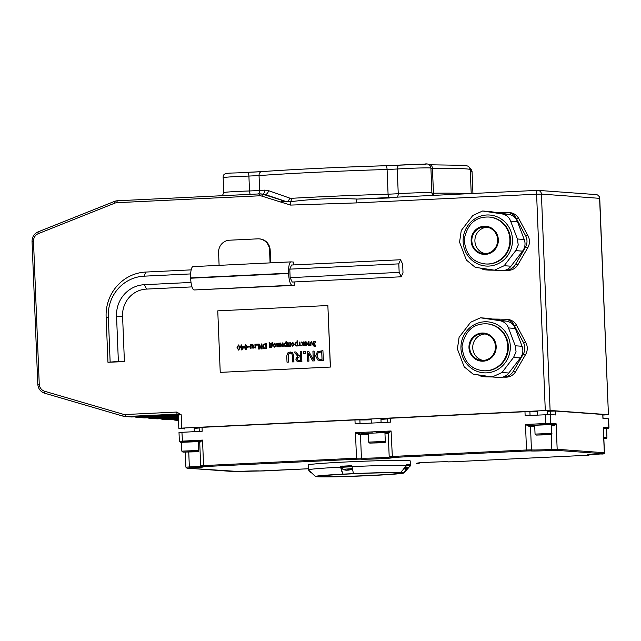 <?xml version="1.0" encoding="UTF-8"?>
<svg xmlns="http://www.w3.org/2000/svg" width="641" height="641" viewBox="0 0 641 641"><rect width="100%" height="100%" fill="white"/><g stroke="black" fill="none" stroke-linecap="round" stroke-linejoin="round"><path stroke-width="0.96" d="M537.406 190.361L357.333 199.063A3.926 1.018 87.2 0 0 357.301 199.063A3.926 1.018 87.2 0 0 356.468 202.909L536.605 194.207L545.291 410.552L550.106 410.448L541.413 194.095A3.926 3.79 -85.8 0 0 537.911 190.361L537.911 190.361A3.926 3.79 -85.8 0 0 537.47 190.361A3.926 1.018 87.2 0 0 537.438 190.361L537.438 190.361A3.926 1.018 87.2 0 0 536.605 194.207L541.413 194.095L599.744 198.349A3.926 3.926 0 0 0 596.098 194.592L596.098 194.592A3.926 3.79 94.2 0 1 599.607 198.325L608.429 414.703L602.933 415.056M357.269 199.063L357.301 199.063C334.674 197.989 312.431 198.878 290.589 201.723A3.926 0.994 79.9 0 0 290.605 205.08L356.468 202.909M247.522 172.301A3.926 1.226 88.3 0 1 247.562 172.301L261.6 171.628A3.926 2.828 85.9 0 1 261.728 171.628A118.817 3.606 177.7 0 1 385.666 165.731A3.926 1.266 88.3 0 1 385.706 165.731A3.926 1.266 88.3 0 1 387.084 169.488L388.077 194.207A122.743 3.726 177.7 0 0 291.383 198.317A3.926 1.827 -93.2 0 1 290.589 201.723L285.333 201.282L280.285 201.907L290.605 205.08M281.183 201.538A1.963 0.497 -72.6 0 1 282.056 200.28L262.994 194.295A9.823 9.479 -85.8 0 0 259.805 193.886A1.963 0.505 -92.8 0 1 259.805 193.886A1.963 0.505 -92.8 0 0 259.381 195.809A7.852 7.588 94.2 0 1 261.929 196.138A1.963 0.497 -72.6 0 1 262.994 194.295L264.909 194.431L285.333 201.282M291.383 198.317L289.644 198.077A3.926 1.819 -71.7 0 1 287.529 201.578M289.644 198.077L268.579 190.665A3.926 2.46 -70.8 0 1 264.909 194.431L259.789 193.886L117.439 200.761A1.963 0.505 -92.8 0 1 117.455 200.761L259.773 193.886M550.106 410.448L608.293 414.671M545.291 410.552L181.74 428.116L181.203 414.783L176.748 412.051A1.963 0.505 87.2 0 0 177.333 414.046L181.203 414.783L178.302 415.015L177.565 414.102M184.368 428.765L178.839 428.348L181.74 428.116M529.009 426.329A0.986 0.609 89.1 0 1 529.57 425.295L525.492 424.478L529.009 426.329L530.492 426.345A0.986 0.978 102.8 0 1 531.421 425.328L546.108 424.502L545.812 423.501L525.492 424.478L526.509 449.982L392.092 456.472L389.191 456.704L390.393 457.674A0.986 0.897 -88.3 0 0 390.457 457.674L392.388 457.474L391.074 430.976L387.517 432.266M551.428 425.864L553.896 425.768L554.225 424.743L551.388 424.847M553.896 425.768L556.148 423.789L554.225 424.743L549.714 424.414A0.986 0.945 94.2 0 0 550.627 423.389L550.274 414.567L525.131 415.656L524.979 411.73L390.561 418.228L387.653 418.461L387.805 422.291M389.191 456.704L388.246 433.172L391.074 430.976L355.475 432.699L358.992 434.542A0.986 0.609 89.1 0 1 359.553 433.508L355.475 432.699L356.5 458.195L203.566 465.582L202.54 440.087L198.982 441.377M390.561 418.228L390.714 422.147L355.122 423.869L354.962 419.943L202.027 427.339L199.127 427.563L199.279 431.401M202.027 427.339L202.187 431.257L179.007 432.467L179.36 441.296L180.369 442.258A0.986 0.945 94.2 0 0 180.482 442.258L182.557 442.066L181.908 432.234M605.841 428.837L608.95 427.643L608.597 418.821L602.933 418.389L602.78 414.471L555.635 411.041L550.307 411.177L550.443 414.575M555.635 411.041L555.795 414.967L550.274 414.567M530.051 415.416L529.899 411.634L524.979 411.73M529.899 411.634A14.727 0.449 177.7 0 0 537.591 411.674M547.406 411.322A14.727 0.449 177.7 0 0 550.307 411.177M603.069 418.405L602.78 414.471M184.376 428.941L184.336 427.996M199.143 427.996A14.727 0.449 -2.3 0 1 194.175 428.364M371.147 419.783A14.727 0.449 -2.3 0 1 359.881 419.847L354.962 419.943M387.669 418.885A14.727 0.449 -2.3 0 1 380.962 419.358M176.748 412.051L125.532 414.519A1.963 0.505 87.2 0 0 126.125 416.522A9.823 9.479 -85.8 0 1 125.019 416.506L123.08 416.161A1.963 0.505 -73.7 0 1 123.12 414.238L44.718 391.29A1.963 0.505 106.3 0 0 44.678 393.213L123.08 416.161A1.963 0.505 -73.7 0 0 123.104 416.161A9.823 9.479 -85.8 0 0 125.019 416.506L131.141 416.954A9.823 9.479 -85.8 0 0 132.246 416.962L178.254 414.743M138.368 417.411A9.823 9.479 94.2 0 1 137.262 417.395L143.904 417.884A9.823 9.479 -85.8 0 0 145.01 417.892L138.368 417.411L178.318 415.48M145.01 417.892L178.35 416.281M151.132 418.341A9.823 9.479 94.2 0 1 150.026 418.325L156.66 418.805A9.823 9.479 -85.8 0 0 157.766 418.821L151.132 418.341L178.382 417.019M157.766 418.821L178.414 417.82M163.896 419.27A9.823 9.479 94.2 0 1 162.79 419.254L169.424 419.735A9.823 9.479 -85.8 0 0 170.53 419.751L163.896 419.27L178.446 418.565M170.53 419.751L178.478 419.366M178.519 420.328L176.652 420.192A9.823 9.479 94.2 0 1 173.639 419.839L172.942 419.631M176.652 420.192L178.51 420.103M137.262 417.395A9.823 9.479 94.2 0 1 135.355 417.051L134.658 416.85M148.383 416.185L148.44 416.193A108.017 104.283 -85.8 0 0 160.603 416.338A108.017 104.283 -85.8 0 0 172.75 415.007M327.863 305.533L330.435 367.061L220.232 372.373L330.339 367.053L327.863 305.533L217.764 310.853L220.232 372.373M162.79 419.254A9.823 9.479 94.2 0 1 160.875 418.91L160.186 418.701M150.026 418.325A9.823 9.479 94.2 0 1 148.119 417.98L147.422 417.78M161.147 417.115L161.195 417.115A108.017 104.283 -85.8 0 0 173.358 417.267A108.017 104.283 -85.8 0 0 178.374 416.898M173.911 418.044L173.959 418.044A108.017 104.283 -85.8 0 0 178.43 418.269M388.526 433.116A0.986 0.913 83.4 0 0 387.573 432.154L376.491 432.691M199.175 441.377L200 442.218A0.986 0.913 83.4 0 0 199.047 441.264L182.557 442.066M200 442.218L202.54 440.087L179.36 441.296M349.641 465.727A51.064 1.546 -2.3 0 1 351.845 465.63L353.423 473.627L343.087 474.132L340.515 467.161A51.064 1.546 177.7 0 0 308.361 469.893L308.169 464.989A51.064 1.546 -2.3 0 1 345.916 461.977A51.064 1.546 -2.3 0 1 410.208 460.887L410.408 465.791A51.064 1.546 177.7 0 0 409.968 465.606M268.579 190.665L264.829 190.121A3.926 2.668 -93.9 0 1 262.69 194.023M290.525 353.143L291.879 353.848L292.368 355.811L292.616 361.933L293.874 361.869L293.626 355.747L292.6 352.806L290.044 352.021L287.561 353.047L286.767 356.084L287.016 362.197L288.274 362.141L288.354 354.024L290.493 353.135M290.685 352.029L290.044 352.021M290.141 353.135L288.41 354.024L288.33 362.141L287.016 362.197M292.616 361.933L293.874 361.869M290.101 352.021L292.649 352.806L293.682 355.755L293.923 361.877M301.126 342.03L302.672 343.945L301.526 345.755L303.505 344.025L303.57 345.659L304.179 345.627L304.026 341.885L303.425 341.917L303.193 343.656L301.887 341.99L301.126 342.03M303.554 344.033L301.526 345.755M303.57 345.659L304.179 345.627M304.026 341.885L304.235 345.627M301.887 341.99L303.233 343.656M305.236 342.462L305.973 342.262L307.215 343.544L304.715 343.664L305.188 345.267L306.246 345.635L307.84 343.56L305.941 341.709L304.723 342.086L304.747 342.775L305.284 342.462L304.836 342.775M305.989 341.717L307.888 343.56L306.037 345.627M306.262 345.114L305.332 344.113L307.239 344.025L306.975 344.786L305.565 344.858L306.31 345.114M306.19 342.262L305.284 342.462M305.332 344.113L305.621 344.858M307.239 344.025L305.38 344.121M294.7 344.313L296.086 346.124L297.168 345.571L297.793 345.932L297.592 340.82L296.983 340.852L297.047 342.414L296.134 342.198L294.7 344.313M297.047 342.414L296.134 342.198M296.214 345.515L295.325 344.209L296.262 342.759L297.063 342.927L297.152 345.05L296.094 345.515M296.31 342.759L295.373 344.217L296.262 345.523M297.793 345.932L297.184 345.964M297.592 340.82L297.849 345.94M297.224 345.579L296.142 346.124M296.19 342.198L297.095 342.422L296.19 342.198M315.636 346.1L315.604 345.363L314.234 345.916L312.632 344.433L314.947 344.329L314.923 343.744L312.576 343.864L314.066 341.877L315.492 342.286L315.468 341.549L314.034 341.316L311.943 344.025L314.226 346.477L315.684 346.1L314.282 346.477M314.475 341.316L314.034 341.316M315.468 341.549L315.548 342.286M314.082 341.316L315.516 341.557M314.122 341.877L312.632 343.864M314.923 343.744L314.995 344.329L312.68 344.441L314.282 345.916M315.604 345.363L315.684 346.1M291.094 344.385L292.785 346.284L294.323 344.233L292.625 342.334L291.094 344.385M292.761 345.739L291.719 344.353L292.649 342.871L293.69 344.257L292.625 345.739M292.697 342.879L291.775 344.361L292.817 345.747M292.681 342.334L294.371 344.233L292.833 346.284M310.917 343.937L311.582 341.525L310.492 342.342L310.372 344.794L309.13 344.858L309.002 341.645L308.393 341.677L308.545 345.419L310.973 345.307L310.917 343.937L310.973 345.307M309.002 341.645L309.186 344.858M311.582 341.525L310.965 343.937M308.545 345.419L310.925 345.299M287.545 342.687L287.697 346.42L290.541 346.284L290.397 342.542L289.788 342.574L289.916 345.771L288.282 345.852L288.154 342.655L287.545 342.687M290.397 342.542L290.597 346.292L287.697 346.42M288.154 342.655L288.338 345.852M301.294 345.219L300.06 345.275L299.932 342.086L299.323 342.118L299.451 345.307L298.225 345.363L298.249 345.916L301.366 345.771L301.294 345.219L301.366 345.771M299.932 342.086L300.116 345.275M298.249 345.916L301.31 345.763M276.495 344.353L277.241 345.251L276.752 346.092L277.152 346.781L279.428 346.821L279.276 343.087L276.832 343.504L276.495 344.353M277.152 346.781L279.428 346.821M278.034 344.874L277.433 344.818L277.361 343.808L278.699 343.616L278.747 344.834L277.433 344.818L278.082 344.874M278.234 346.38L277.569 346.324L277.553 345.499L278.771 345.323L278.811 346.348L277.569 346.324L278.282 346.38M278.771 345.331L277.601 345.499L277.617 346.324M278.699 343.616L277.409 343.816L277.481 344.818M279.276 343.087L279.484 346.829M285.157 342.727L283.723 344.842L285.109 346.653L286.19 346.1L286.872 346.469L286.615 341.349L286.006 341.381L286.062 342.943L285.157 342.727L286.062 342.943M285.213 342.727L286.118 342.951L285.213 342.727M286.615 341.349L286.872 346.469M286.134 343.456L285.333 343.288L284.396 344.746L285.285 346.052M285.229 346.052L284.348 344.738L285.285 343.288L286.086 343.456L286.174 345.579L285.117 346.044M285.333 343.288L286.086 343.456M286.247 346.108L285.157 346.653M286.207 346.493L286.815 346.469M256.6 344.177L256.64 345.13L257.418 345.098L257.378 344.145L256.6 344.177M256.64 345.13L257.418 345.098M257.378 344.145L257.466 345.098M280.758 343.015L280.157 343.039L280.309 346.781L280.934 346.757L282.449 343.929L282.609 346.677L283.21 346.645L283.01 342.903L282.457 342.927L280.87 345.803L280.758 343.015L280.918 345.715M283.01 342.903L283.21 346.645M280.309 346.781L280.878 346.749M282.449 344.017L280.934 346.757M282.561 346.669L283.162 346.645M250.351 344.481L250.495 348.223L251.104 348.191L250.992 345.395L251.913 344.898L252.49 345.146L252.722 348.111L253.331 348.079L252.866 344.594L250.351 344.481M253.235 345.659L252.915 344.594L252.049 344.297M252.722 348.111L253.331 348.079M250.992 345.395L251.16 348.191L250.495 348.223M251.961 344.906L251.048 345.403M253.291 345.659L253.387 348.087M274.444 343.215L272.914 345.267L274.604 347.158L276.143 345.106L274.709 343.215M274.5 343.215L276.191 345.114L274.66 347.166M274.628 343.752L273.595 345.235L274.636 346.621M274.516 343.76L275.51 345.138L274.58 346.621L273.547 345.235L274.604 343.752M244.261 347.27L245.896 349.786L247.338 347.118L245.687 344.602L244.261 347.27M245.88 349.233L245.15 348.752L244.91 347.238L245.022 345.715L245.711 345.154L246.456 345.659L246.681 347.15L246.577 348.68L245.88 349.233L245.15 348.752L245.928 349.241M245.856 345.154L246.456 345.659M245.767 345.154L245.078 345.715L245.199 348.76M245.743 344.602L247.386 347.126L245.952 349.794M272.417 343.953L272.593 342.51L272.024 342.534L272.064 343.44L269.693 343.552L269.653 342.647L269.084 342.679L269.629 347.294L271.896 347.19L272.465 343.961L271.896 347.19M269.653 342.647L269.741 343.552M272.593 342.51L272.465 343.961M271.816 343.985L271.247 346.685L270.222 346.741L270.109 344.065L271.816 343.985L270.165 344.065L270.27 346.733M269.629 347.294L271.84 347.19M240.511 346.669L241.112 347.182L241.216 349.914L241.809 349.882L243.836 346.509L241.705 346.613L241.641 344.898L241.016 344.93L241.088 346.645L240.511 346.669M243.348 347.069L241.809 349.097L241.729 347.15L243.348 347.069L241.777 347.158L241.857 349.033M243.86 347.214L241.865 349.89L241.216 349.914M243.836 346.509L243.917 347.214M240.535 347.206L241.112 347.19M241.641 344.898L241.761 346.613M266.608 348.688L266.408 343.704L265.302 343.76L263.611 344.241L262.714 346.372L263.772 348.432L265.566 348.744M266.408 343.704L266.664 348.688M265.791 344.313L265.943 348.143L264.172 347.935L263.379 346.348L263.988 344.73L265.791 344.313L264.036 344.73L263.435 346.356L264.228 347.935L265.51 348.175M265.462 348.167L264.989 348.167M237.034 347.622L238.676 350.138L240.111 347.47L238.468 344.946L237.034 347.622M238.636 345.507L239.454 347.502L239.349 349.025L238.652 349.585L237.931 349.105L237.691 347.59L237.803 346.06L238.612 345.507M238.652 349.585L237.931 349.105L238.708 349.585M238.54 345.507L237.851 346.068L237.979 349.105M238.516 344.954L240.167 347.47L238.724 350.138M259.196 344.057L258.475 344.089L258.676 349.073L259.325 349.049L259.116 345.098L261.207 348.944L262.169 348.904L261.921 343.921L261.32 343.953L261.496 348.247L259.196 344.057L261.488 348.151M261.921 343.921L262.169 348.904M258.676 349.073L259.276 349.041M259.172 345.195L259.325 349.049M261.207 348.944L262.121 348.904M315.652 355.899L317.744 359.938L319.795 360.546L323.32 360.45L322.928 350.643L317.423 351.693L315.652 355.899M321.061 359.425L318.537 358.96L316.966 355.851L318.168 352.654L321.718 351.829L322.022 359.377L321.061 359.425M321.718 351.837L318.216 352.654L317.023 355.851L318.585 358.96L320.163 359.425M323.32 360.45L319.819 360.546M322.928 350.643L323.376 360.45M254.108 347.398L253.78 348.039L255.062 347.438L255.086 347.999L255.743 347.975L255.543 344.233L254.934 344.257L255.038 346.909L254.165 347.398M255.543 344.233L255.743 347.975M253.78 348.039L255.11 347.446M255.086 347.999L255.695 347.967M307.311 351.396L307.704 361.204L308.882 361.147L308.569 353.383L312.696 360.963L314.491 360.875L314.09 351.068L312.92 351.124L313.257 359.577L308.73 351.324L307.311 351.396M312.696 360.963L314.491 360.875M308.882 361.147L307.704 361.204M308.625 353.479L308.93 361.147M314.09 351.068L314.539 360.875M308.73 351.324L313.257 359.481M249.694 346.396L247.867 346.485L247.891 347.085L249.766 347.005L249.694 346.396L249.766 347.005M247.891 347.085L249.718 346.997M294.115 352.029L297.656 356.14L295.805 359.112L296.967 361.204L301.839 361.484L301.446 351.677L300.188 351.741L300.349 355.643L298.906 355.707L295.749 351.949L294.115 352.029M299.283 360.474L297.769 360.218L297.12 358.944L297.592 357.374L300.389 356.733L300.541 360.418L298.666 360.474M300.389 356.733L297.64 357.382L297.168 358.944L297.817 360.218L299.339 360.482M301.839 361.484L298.265 361.596M301.446 351.677L301.895 361.492M295.749 351.949L298.946 355.707M305.148 351.5L303.626 351.572L303.706 353.447L305.276 353.375L305.148 351.5L305.276 353.375M303.706 353.447L305.228 353.375M343.087 474.132A44.189 1.338 -2.3 0 0 315.532 476.519A44.189 1.338 -2.3 0 0 315.949 476.648L318.737 476.856A44.189 1.338 -2.3 0 0 365.899 475.782L376.235 475.285A44.189 1.338 -2.3 0 0 403.798 472.978L408.637 467.73M341.413 466.247L340.475 466.175A51.064 1.546 -2.3 0 1 342.566 466.071M351.853 465.919L341.621 466.263M340.515 467.161L340.475 466.175M409.815 464.605L406.763 464.757M407.46 468.275L403.373 472.762L398.462 472.786L400.585 472.561L406.787 465.366L406.747 464.388A51.064 1.546 -2.3 0 1 407.532 464.421M353.423 473.627A44.189 1.338 -2.3 0 1 400.585 472.561M406.787 465.366A51.064 1.546 177.7 0 0 351.885 466.608M308.361 469.893A51.064 1.546 177.7 0 0 308.393 469.933L315.532 476.519M409.799 466.472L410.384 465.839A51.064 1.546 177.7 0 0 410.408 465.791M403.373 472.762A44.189 1.338 -2.3 0 1 403.798 472.978M369.873 475.446A39.277 1.194 -2.3 0 1 320.412 476.279A39.277 1.194 -2.3 0 1 359.609 473.515A39.277 1.194 -2.3 0 1 398.91 473.13A39.277 1.194 -2.3 0 1 369.873 475.446M308.81 470.302L310.204 472.361L310.901 472.249M407.251 468.347A10.224 9.663 -113 0 1 406.618 468.555A10.224 9.663 -113 0 1 405.264 468.835L405.056 468.827A10.224 4.383 -97 0 0 405.905 468.307L404.703 468.339A10.224 3.109 93.5 0 1 404.03 468.851L403.534 468.883M404.719 467.69L408.742 467.674L409.96 465.51L406.682 465.486M404.094 468.827A10.224 3.157 -97 0 0 404.367 468.908L404.864 468.883A10.224 9.23 95.7 0 0 405.072 468.851M405.264 468.835L404.992 468.347M406.747 464.437L409.92 464.469L409.96 465.51M350.515 469.629A10.224 9.663 -113 0 1 349.898 469.837A10.224 9.663 -113 0 1 348.536 470.117L348.319 470.109A10.224 4.383 -97 0 0 349.169 469.589L347.967 469.629A10.224 3.109 93.5 0 1 347.302 470.141L346.805 470.165A10.224 9.174 -107.3 0 1 344.858 469.789L344.385 469.845A10.224 9.711 98.5 0 0 346.404 470.214L346.621 470.149M351.917 466.736L341.461 467.273L342.847 469.324L352.478 468.619M348.536 470.117L348.263 469.629M347.366 470.109A10.224 3.157 -97 0 0 347.638 470.19L348.135 470.165A10.224 9.23 95.7 0 0 348.335 470.133M341.461 467.273L341.413 466.223L351.845 465.687M505.316 270.19L505.557 270.198A11.786 11.378 -85.8 0 0 515.516 264.445L525.364 247.458A11.786 11.378 -85.8 0 0 525.572 235.68L516.334 218.437A11.786 11.378 -85.8 0 0 507.231 212.435L509.683 212.612A11.786 11.378 94.2 0 1 518.785 218.613L528.024 235.856A11.786 11.378 94.2 0 1 527.815 247.642L517.968 264.621A11.786 11.378 94.2 0 1 508.009 270.374L504.836 270.334M494.668 270.19L488.923 270.109A11.786 11.378 94.2 0 1 488.282 270.085L485.83 269.901A11.786 11.378 -85.8 0 0 486.471 269.933L493.217 270.029M488.891 217.035L489.508 217.075A23.525 22.707 94.2 0 1 510.492 239.438A23.525 22.707 94.2 0 1 486.094 263.996L485.485 263.948A23.525 22.707 -85.8 0 0 509.883 239.397A23.525 22.707 -85.8 0 0 488.891 217.035C475.55 216.594 467.313 224.078 464.18 239.486C465.534 254.317 472.641 262.473 485.485 263.948M471.848 240.936A13.365 12.9 94.2 0 1 485.71 226.986A13.365 12.9 94.2 0 1 497.608 241.248A13.365 12.9 94.2 0 1 483.771 253.636A13.365 12.9 94.2 0 1 471.848 240.936M487.232 227.194A13.365 12.9 -85.8 0 0 474.909 241.16A13.365 12.9 -85.8 0 0 485.309 253.66M512.223 244.213A25.568 24.687 -85.8 0 0 478.779 216.786A25.568 24.687 -85.8 0 0 472.409 260.607A25.568 24.687 -85.8 0 0 512.223 244.213M518.232 245.054L515.725 250.647L504.163 265.719L494.451 270.173L475.237 267.321L466.344 260.022L459.565 242.186L461.256 230.528L472.818 215.456L482.609 211.001L501.743 213.854C506.174 214.655 509.138 217.091 510.637 221.153L517.415 238.989L518.232 245.054M494.451 270.173L501.23 270.67A11.786 11.378 -85.8 0 0 510.981 266.207L522.535 251.136A11.786 11.378 -85.8 0 0 524.234 239.478L517.455 221.65A11.786 11.378 -85.8 0 0 508.553 214.35L490.221 211.586A11.786 11.378 -85.8 0 0 489.379 211.498L482.609 211.001M480.598 268.138A11.786 11.378 -85.8 0 0 485.83 269.901M507.231 212.435A11.786 11.378 -85.8 0 0 506.59 212.411L494.556 212.243M270.077 262.89L269.565 250.062A11.786 11.378 -85.8 0 0 259.044 238.861A11.786 11.378 -85.8 0 0 257.722 238.845L229.486 240.207A11.786 11.378 -85.8 0 0 218.589 252.53L219.102 265.35M259.044 238.861L259.661 238.909A11.786 11.378 94.2 0 1 270.173 250.11L270.686 262.858M294.131 281.96L294.267 285.397L194.103 289.972L292.064 285.237A11.546 2.989 -92.8 0 1 288.594 273.491L288.586 273.194A11.546 2.989 -92.8 0 1 291.03 261.873A11.546 2.989 -92.8 0 1 291.126 261.873L293.33 262.033L293.442 264.925M294.267 285.397L292.064 285.237M399.159 272.385L401.25 276.784L292.216 282.048L290.133 277.657L289.788 269.14L291.535 265.021L400.561 259.749L398.814 263.868L399.159 272.385L290.133 277.657M398.814 263.868L289.788 269.14M401.25 276.784L402.997 272.665L402.652 264.148L400.561 259.749M191.988 286.896L146.517 289.091A25.776 24.887 -85.8 0 0 122.599 316.622L116.574 316.726L118.369 361.42L107.952 362.277L122.207 361.692L124.394 361.316L118.369 361.42M191.17 269.869L145.828 272.056A42.827 41.353 -85.8 0 0 106.158 317.583L107.952 362.277M191.018 282.441L144.425 284.692A30.039 29.005 -85.8 0 0 116.574 316.726M190.657 273.923L144.081 276.175A38.564 37.234 -85.8 0 0 108.345 317.207L110.14 361.901M108.345 317.207L106.158 317.583M122.599 316.622L124.394 361.316M193.165 266.608A11.546 2.989 87.2 0 0 193.069 266.608A11.546 2.989 87.2 0 0 190.625 277.922L190.641 278.218A11.546 2.989 87.2 0 0 194.103 289.972M503.153 376.988L503.393 376.988A11.786 11.378 -85.8 0 0 513.345 371.235L523.192 354.257A11.786 11.378 -85.8 0 0 523.409 342.47L514.17 325.227A11.786 11.378 -85.8 0 0 505.068 319.226L507.512 319.41A11.786 11.378 94.2 0 1 516.622 325.404L525.852 342.655A11.786 11.378 94.2 0 1 525.644 354.433L515.797 371.411A11.786 11.378 94.2 0 1 505.837 377.164L502.672 377.124M492.496 376.98L486.759 376.9A11.786 11.378 94.2 0 1 486.11 376.876L483.667 376.7A11.786 11.378 -85.8 0 0 484.308 376.724L491.054 376.82M486.727 323.825L487.344 323.865A23.525 22.707 94.2 0 1 508.329 346.228A23.525 22.707 94.2 0 1 483.931 370.786L483.322 370.746A23.525 22.707 -85.8 0 0 507.72 346.188A23.525 22.707 -85.8 0 0 486.727 323.825C473.387 323.385 465.142 330.868 462.009 346.276C463.371 361.107 470.47 369.264 483.322 370.746M469.685 347.726A13.365 12.9 94.2 0 1 483.538 333.777A13.365 12.9 94.2 0 1 495.437 348.039A13.365 12.9 94.2 0 1 481.607 360.434A13.365 12.9 94.2 0 1 469.685 347.726M485.069 333.985A13.365 12.9 -85.8 0 0 472.746 347.951A13.365 12.9 -85.8 0 0 483.146 360.45M510.052 351.004A25.568 24.687 -85.8 0 0 476.608 323.577A25.568 24.687 -85.8 0 0 470.246 367.397A25.568 24.687 -85.8 0 0 510.052 351.004M516.069 351.845L513.553 357.438L501.999 372.509L492.288 376.964L473.074 374.112L464.18 366.812L457.402 348.976L459.092 337.318L470.646 322.247L480.446 317.8L499.571 320.644C504.01 321.453 506.975 323.881 508.473 327.944L515.252 345.779L516.069 351.845M492.288 376.964L499.059 377.461A11.786 11.378 -85.8 0 0 508.818 373.006L520.372 357.934A11.786 11.378 -85.8 0 0 522.062 346.268L515.284 328.44A11.786 11.378 -85.8 0 0 506.39 321.141L488.057 318.385A11.786 11.378 -85.8 0 0 487.216 318.289L480.446 317.8M478.434 374.929A11.786 11.378 -85.8 0 0 483.667 376.7M505.068 319.226A11.786 11.378 -85.8 0 0 504.419 319.202L492.392 319.034M368.607 442.106L368.255 433.276L384.937 432.611L385.289 441.433L368.607 442.106L369.745 443.091L380.417 442.811C384.704 442.803 386.331 442.338 385.289 441.433M380.161 442.723L372.597 442.963L380.161 442.554M535.051 434.085L534.698 425.263L551.38 424.59L551.733 433.42L535.051 434.085L536.197 435.071L546.861 434.798C551.148 434.782 552.774 434.326 551.733 433.42M546.613 434.702L539.041 434.943L546.605 434.534M603.477 428.525L606.586 428.597L606.939 437.418L603.83 437.346M181.828 451.144L181.475 442.314L198.149 441.649L198.51 450.471L181.828 451.144L182.965 452.129L193.638 451.849C197.925 451.841 199.543 451.376 198.51 450.471M193.382 451.761L185.818 452.001L193.374 451.593M261.929 196.138L280.285 201.907M433.044 195.401L431.898 192.789A19.639 0.593 177.7 0 0 419.671 192.733A19.639 0.593 177.7 0 0 398.245 193.726L388.077 194.207A3.926 1.266 -91.7 0 0 388.855 197.532M608.461 418.797L608.814 427.619L603.293 427.218L604.311 452.714L557.173 449.293L551.845 449.429A14.727 0.449 -2.3 0 1 531.437 449.886L530.492 426.345A14.727 0.449 177.7 0 0 534.746 426.441M587.557 454.854L600.929 453.956C603.421 454.205 604.591 453.796 604.447 452.746L604.311 452.714A0.986 0.945 -85.8 0 1 603.405 453.74L600.929 453.956A15.713 0.473 177.7 0 0 588.462 455.118A0.986 0.897 -88.3 0 0 589.175 454.669M534.706 425.416A13.749 0.417 -2.3 0 1 531.421 425.328M551.236 434.318L551.845 449.429L552.27 450.423L556.268 450.319A0.986 0.945 -85.8 0 0 557.173 449.293L556.148 423.789L545.812 423.501L545.459 414.671M530.5 450.911A0.986 0.978 102.8 0 0 531.437 449.886L526.509 449.982L526.806 450.976L530.5 450.911A15.713 0.473 177.7 0 0 552.27 450.423M390.289 457.666A0.986 0.897 -88.3 0 0 390.393 457.674L391.355 457.722M392.388 457.474L526.806 450.976M556.268 450.319L603.405 453.74M448.42 461.889A0.986 0.978 102.8 0 1 448.163 461.865L452.121 461.816L448.42 461.889A15.713 0.473 177.7 0 0 428.741 462.273A15.713 0.473 177.7 0 0 418.445 463.331L416.522 463.531C418.549 463.812 419.591 463.411 419.631 462.337M452.129 461.816L586.539 455.318L452.113 461.816M588.462 455.118L586.531 455.318M389.303 457.121A14.727 0.449 -2.3 0 1 373.583 458.003A14.727 0.449 -2.3 0 1 361.42 458.099A0.986 0.978 102.8 0 1 360.482 459.124A15.713 0.473 177.7 0 0 380.161 458.74A15.713 0.473 177.7 0 0 390.457 457.674M546.108 424.502L549.714 424.414M603.469 428.324L607.908 428.645A0.986 0.945 -85.8 0 0 608.814 427.619L608.95 427.643M607.908 428.645L606.594 428.797M132.246 416.962L126.125 416.522L177.453 414.102A0.986 0.945 94.2 0 1 177.533 414.102M37.851 384.223L37.787 384.215C38.196 388.726 40.495 391.731 44.678 393.213A1.963 0.505 106.3 0 0 44.702 393.213L123.056 416.145M32.114 241.449L33.5 241.32A7.852 7.588 94.2 0 1 38.388 233.62A1.963 0.465 -111.7 0 1 38.172 231.834A1.963 0.465 -111.7 0 1 38.22 231.826L114.378 201.45M114.483 201.41A1.963 0.465 68.3 0 0 114.427 201.418A1.963 0.465 68.3 0 0 114.643 203.205A7.852 7.588 94.2 0 1 117.023 202.684A1.963 0.505 -92.8 0 1 117.439 200.761A9.823 9.479 -85.8 0 0 114.483 201.41M117.023 202.684L259.381 195.809M38.388 233.62L114.643 203.205M117.439 200.761L114.427 201.418L38.172 231.834C34.133 233.709 32.098 236.906 32.05 241.433L37.787 384.215L39.237 384.095L33.5 241.32M44.718 391.29A7.852 7.588 94.2 0 1 39.237 384.095M125.532 414.519A7.852 7.588 94.2 0 1 123.12 414.238M358.992 434.542L360.474 434.558A0.986 0.978 102.8 0 1 361.404 433.54L372.485 432.883M199.72 442.274L200.665 465.815L203.566 465.582L203.862 466.584L356.789 459.196L356.5 458.195L361.42 458.099L360.474 434.558A14.727 0.449 177.7 0 0 368.303 434.59M384.985 433.861A14.727 0.449 177.7 0 0 388.262 433.596M388.005 432.563A13.749 0.417 -2.3 0 1 384.945 432.835M368.263 433.58A13.749 0.417 -2.3 0 1 361.404 433.54M198.197 442.843A14.727 0.449 177.7 0 0 199.736 442.707M199.479 441.673A13.749 0.417 -2.3 0 1 198.157 441.809M200.777 466.231A14.727 0.449 -2.3 0 1 189.343 466.936L188.75 452.065M185.906 467.193L186.924 468.154A0.986 0.945 -85.8 0 0 187.028 468.154L189.504 467.946L189.343 466.936L185.906 467.193L185.305 452.153M233.949 471.568A0.986 0.945 -85.8 0 0 234.053 471.584L259.637 470.975A0.986 0.978 -77.2 0 0 259.893 470.991A15.713 0.473 177.7 0 0 238.164 471.48L187.028 468.154M263.595 470.919L259.893 470.991M263.587 470.927L308.321 468.763L259.637 470.975M419.158 462.882A0.986 0.897 91.7 0 1 418.445 463.331M356.789 459.196L360.482 459.124M201.755 466.776A0.986 0.897 -88.3 0 0 201.931 466.784L203.862 466.584M189.504 467.946A15.713 0.473 177.7 0 0 201.931 466.784M186.924 468.154L234.053 471.584A0.986 0.945 -85.8 0 0 234.165 471.584M470.326 171.371A19.639 0.593 -2.3 0 1 472.056 171.548L471.007 169.024L469.901 168.182M429.59 164.785A3.926 2.716 89.4 0 1 429.702 164.777A3.926 2.716 89.4 0 1 432.459 168.511A122.743 3.726 -2.3 0 1 470.254 169.681L469.452 167.421L467.666 166.027L464.525 165.33L428.877 164.785M430.92 168.511L432.459 168.511L433.452 193.221A3.926 2.716 -90.6 0 0 433.989 195.353M426.041 164.489L419.27 164.208L399.904 165.058A3.926 2.804 85.9 0 0 399.784 165.066A3.926 2.804 85.9 0 0 397.252 169.008A19.639 0.593 -2.3 0 1 418.677 168.014A19.639 0.593 -2.3 0 1 430.904 168.078C430.127 164.585 427.924 163.279 424.286 164.144L385.706 165.731C338.488 167.205 297.12 169.168 261.6 171.628A3.926 2.828 85.9 0 0 259.052 175.578A122.743 3.726 -2.3 0 1 387.084 169.488L397.252 169.008L398.245 193.726A3.926 2.804 -94.1 0 1 396.971 197.14M399.663 165.074A13.749 0.417 -2.3 0 1 385.746 165.731M223.164 177.661C222.868 171.524 228.348 173.855 247.562 172.301A3.926 1.226 88.3 0 1 248.908 176.067L259.052 175.578L259.645 190.489L249.501 190.97A19.639 0.593 177.7 0 0 223.757 192.572L223.164 177.661A19.639 0.593 -2.3 0 1 248.908 176.067L249.501 190.97A3.926 1.226 -91.7 0 0 250.286 194.343M261.48 171.644A13.749 0.417 -2.3 0 1 247.602 172.301M264.829 190.121A122.743 3.726 177.7 0 0 259.645 190.489A3.926 2.828 -94.1 0 1 258.299 193.959M468.25 193.702A122.743 3.726 177.7 0 0 433.452 193.221L431.938 193.229M360.034 423.629L359.881 419.847M341.829 471.608L341.693 468.21M405.777 470.157L405.721 468.763M404.864 468.883L404.864 468.347M348.135 470.165L348.135 469.637M498.337 239.654A14.094 13.605 94.2 0 1 478.426 252.834A14.094 13.605 94.2 0 1 477.449 228.452A14.094 13.605 94.2 0 1 498.337 239.654M490.221 211.586L483.41 211.097M508.553 214.35L501.743 213.854M517.455 221.65L510.637 221.153M524.234 239.478L517.415 238.989M522.535 251.136L515.725 250.647M510.981 266.207L504.163 265.719M528.024 235.856L525.572 235.68M527.815 247.642L525.364 247.458M517.968 264.621L515.516 264.445M508.009 270.374L505.557 270.198M488.923 270.109L486.471 269.933M518.785 218.613L516.334 218.437M270.173 250.11L269.565 250.062M146.517 289.091L144.425 284.692M144.081 276.175L145.828 272.056M190.625 277.922L288.586 273.194M288.594 273.491L190.641 278.218M496.174 346.452A14.094 13.605 94.2 0 1 476.263 359.625A14.094 13.605 94.2 0 1 475.285 335.243A14.094 13.605 94.2 0 1 496.174 346.452M488.057 318.385L481.239 317.888M506.39 321.141L499.571 320.644M515.284 328.44L508.473 327.944M522.062 346.268L515.252 345.779M520.372 357.934L513.553 357.438M508.818 373.006L501.999 372.509M525.852 342.655L523.409 342.47M525.644 354.433L523.192 354.257M515.797 371.411L513.345 371.235M505.837 377.164L503.393 376.988M486.759 376.9L484.308 376.724M516.622 325.404L514.17 325.227M369.865 443.091L384.111 442.41L369.865 443.091M536.309 435.079L550.555 434.39L536.309 435.079M603.87 438.372L606.282 438.396L606.939 437.418M183.086 452.129L197.332 451.448L183.086 452.129M596.098 194.592L537.911 190.361A3.926 3.926 0 0 0 537.438 190.361L357.301 199.063M599.744 198.349L608.429 414.703M389.456 197.973L356.692 199.087M603.397 428.316L604.447 452.746M586.539 455.318C588.566 455.599 589.608 455.198 589.648 454.124M178.519 420.4L175.546 420.184M388.246 433.172L387.709 432.266M448.163 461.865L448.163 461.865C447.53 461.392 418.06 462.578 417.475 463.098L417.539 463.074M202.828 466.824L200.665 465.815M178.302 415.015L178.839 428.348M223.757 192.572L222.395 195.689M431.898 192.789L430.904 168.078M471.215 193.558L470.254 169.681M472.938 193.47L472.056 171.548M310.204 472.361A10.232 10.232 0 0 0 311.566 472.866M404.671 468.355L405.865 468.323M406.618 468.555A10.232 10.232 0 0 0 408.742 467.674M405.016 468.835L404.952 468.347M347.943 469.645L349.129 469.605M344.513 469.853L344.954 469.797M342.847 469.324A10.232 10.232 0 0 0 346.589 470.222M349.898 469.837A10.232 10.232 0 0 0 352.005 468.964M348.287 470.117L348.223 469.629M291.03 261.873L193.069 266.608M381.091 422.611L380.93 418.493M371.283 423.084L371.115 418.966M547.534 414.591L547.374 410.472M537.727 415.048L537.559 410.929M194.311 431.641L194.143 427.523"/></g></svg>
